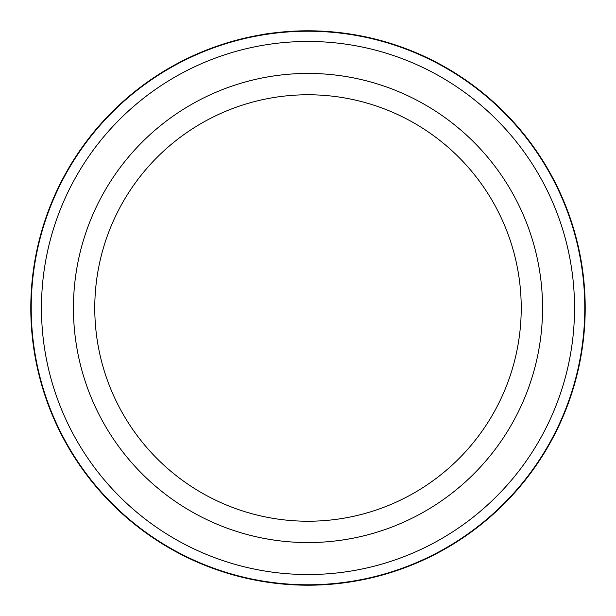 <?xml version="1.0" encoding="UTF-8"?>
<svg xmlns="http://www.w3.org/2000/svg" width="616" height="616" viewBox="0 0 616 616"><rect width="100%" height="100%" fill="white"/><g stroke="black" fill="none" stroke-linecap="round" stroke-linejoin="round"><path stroke-width="0.92" d="M270.663 33.326L266.089 33.988M264.172 34.288L262.685 34.527M271.695 33.187C248.225 37.291 271.294 31.354 307.261 30.8L326.295 31.401M360.483 35.813L361.915 36.09M31.223 308A276.776 276.776 0 0 1 308 31.223A276.776 276.776 0 0 1 584.777 308A276.776 276.776 0 0 1 308 584.777A276.776 276.776 0 0 1 31.223 308M521.228 308A213.228 213.228 0 0 0 308 94.772A213.228 213.228 0 0 0 94.772 308A213.228 213.228 0 0 0 308 521.228A213.228 213.228 0 0 0 521.228 308A213.228 213.228 0 0 1 308 521.228A213.228 213.228 0 0 1 94.772 308M574.535 308A266.536 266.536 0 0 0 308 41.465A266.536 266.536 0 0 0 41.465 308A266.536 266.536 0 0 0 308 574.535A266.536 266.536 0 0 0 574.535 308M251.721 36.575L250.982 36.729M339.3 32.571L345.861 33.395M351.443 34.227L352.283 34.357M267.868 33.718A277.2 277.2 0 0 1 279.125 32.309M585.2 308A277.2 277.2 0 0 0 308 30.8A277.2 277.2 0 0 0 30.8 308A277.2 277.2 0 0 0 308 585.2A277.2 277.2 0 0 0 585.2 308M73.443 308A234.557 234.557 0 0 1 308 73.443A234.557 234.557 0 0 1 542.557 308A234.557 234.557 0 0 1 308 542.557A234.557 234.557 0 0 1 73.443 308"/></g></svg>
